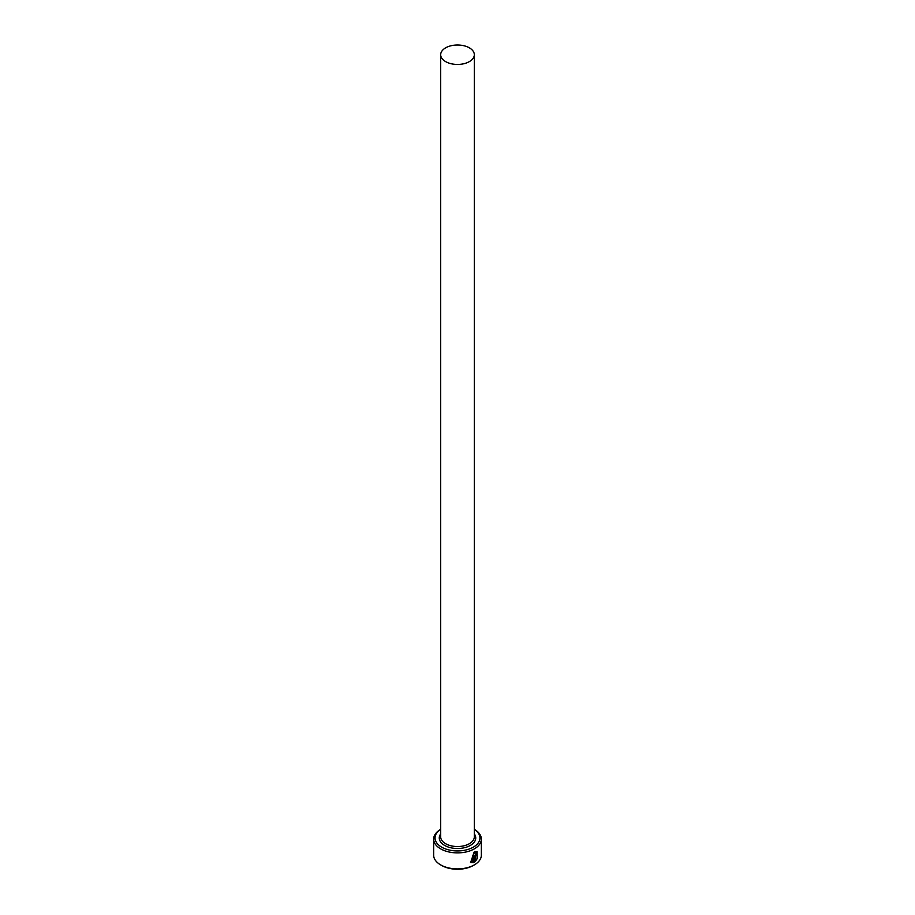 <?xml version="1.0" encoding="UTF-8"?>
<svg xmlns="http://www.w3.org/2000/svg" width="915" height="915" viewBox="0 0 915 915"><rect width="100%" height="100%" fill="white"/><g stroke="black" fill="none" stroke-linecap="round" stroke-linejoin="round"><path stroke-width="1.37" d="M471.397 861.484L473.947 852.986L476.521 852.757L474.142 853.1L471.397 861.484L472.735 861.793L472.735 855.891A23.847 13.759 0 0 0 473.684 855.411L473.684 862.616L470.642 862.502L474.142 852.059L477.047 851.602L477.287 858.316L476.521 852.757M470.539 862.445L473.684 862.616M475.445 860.26L476.772 859.471L474.588 862.102L474.588 856.451L475.857 854.084L477.024 854.759A23.847 13.759 180 0 1 476.257 855.353L475.445 855.914L475.251 860.146L475.251 855.8L476.063 855.239M441.636 847.13A22.44 12.959 0 0 0 472.861 847.416A22.44 12.959 0 0 0 474.325 829.402L474.359 829.39A23.847 13.759 180 0 1 481.347 839.124A23.847 13.759 180 0 1 466.627 851.831A23.847 13.759 180 0 1 440.641 848.857A23.847 13.759 180 0 1 433.653 839.124A23.847 13.759 180 0 1 440.641 829.39L440.675 829.367A22.44 12.959 0 0 0 441.636 847.13M474.359 864.881L473.364 865.453A22.44 12.959 180 0 1 441.636 865.453L440.641 864.881A23.847 13.759 0 0 0 474.359 864.881A23.847 13.759 0 0 0 481.347 855.148L481.347 839.124M445.605 61.602A16.825 9.722 0 0 0 463.939 63.707A16.825 9.722 0 0 0 474.325 54.728A16.825 9.722 0 0 0 469.395 47.855A16.825 9.722 0 0 0 451.061 45.75A16.825 9.722 0 0 0 440.675 54.728A16.825 9.722 0 0 0 445.605 61.602M475.857 854.084L476.818 854.644A23.847 13.759 0 0 1 476.2 855.125M433.653 839.124L433.653 855.148A23.847 13.759 0 0 0 440.641 864.881L441.636 865.453M474.393 861.987L476.578 859.357L476.029 859.048M477.092 858.201L476.978 851.568M473.49 862.502L473.49 855.514M474.325 54.728L474.325 836.825A16.825 9.722 180 0 1 463.939 845.803A16.825 9.722 180 0 1 445.605 843.699A16.825 9.722 180 0 1 440.675 836.825L440.675 54.728M474.325 833.92A18.231 10.522 180 0 1 467.645 846.718A18.231 10.522 180 0 1 444.61 845.414A18.231 10.522 180 0 1 440.675 833.92"/></g></svg>
